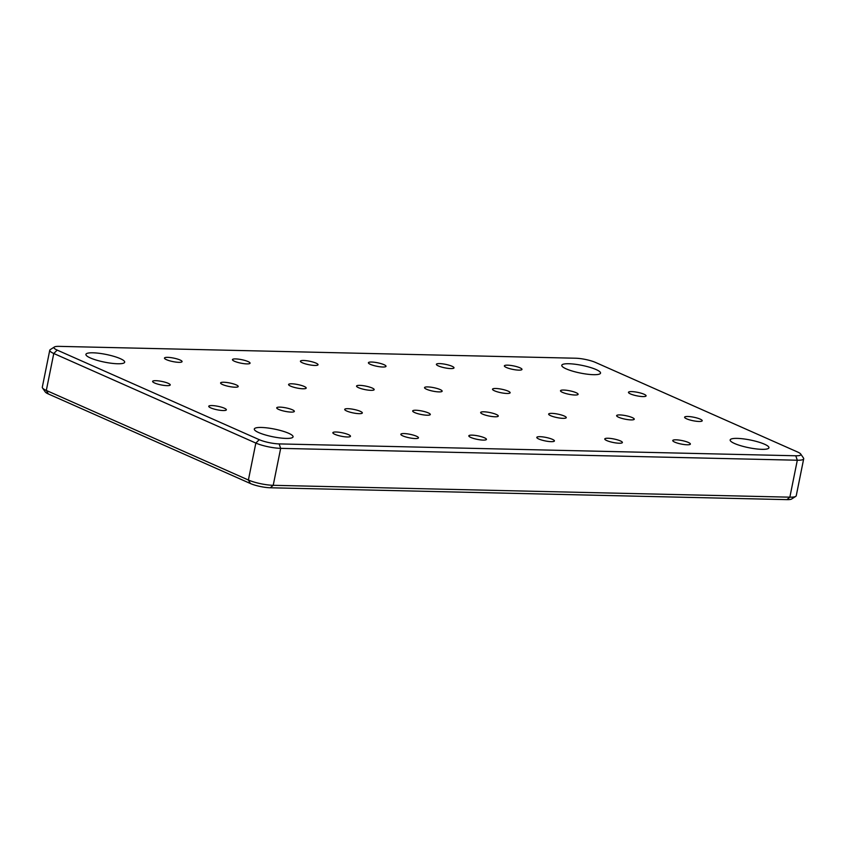 <?xml version="1.0" encoding="UTF-8"?>
<svg xmlns="http://www.w3.org/2000/svg" width="846" height="846" viewBox="0 0 846 846"><rect width="100%" height="100%" fill="white"/><g stroke="black" fill="none" stroke-linecap="round" stroke-linejoin="round"><path stroke-width="1.27" d="M92.944 352.803A19.765 3.923 11.4 0 0 85.922 354.379A19.765 3.923 11.4 0 0 96.677 360.206A19.765 3.923 11.4 0 0 117.647 363.759A19.765 3.923 11.4 0 0 124.679 362.194A19.765 3.923 11.4 0 0 113.914 356.367A19.765 3.923 11.4 0 0 92.944 352.803M261.34 427.463A19.765 3.923 11.4 0 0 254.308 429.028A19.765 3.923 11.4 0 0 265.073 434.855A19.765 3.923 11.4 0 0 286.043 438.408A19.765 3.923 11.4 0 0 293.065 436.843A19.765 3.923 11.4 0 0 282.31 431.016A19.765 3.923 11.4 0 0 261.34 427.463M737.194 438.387A19.765 3.923 11.4 0 0 730.161 439.952A19.765 3.923 11.4 0 0 740.927 445.779A19.765 3.923 11.4 0 0 761.897 449.332A19.765 3.923 11.4 0 0 768.929 447.767A19.765 3.923 11.4 0 0 758.164 441.94A19.765 3.923 11.4 0 0 737.194 438.387M568.808 363.738A19.765 3.923 11.4 0 0 561.776 365.303A19.765 3.923 11.4 0 0 572.541 371.13A19.765 3.923 11.4 0 0 593.501 374.683A19.765 3.923 11.4 0 0 600.533 373.118A19.765 3.923 11.4 0 0 589.768 367.291A19.765 3.923 11.4 0 0 568.808 363.738M687.798 416.486A8.989 1.787 11.4 0 0 684.604 417.205A8.989 1.787 11.4 0 0 689.501 419.849A8.989 1.787 11.4 0 0 699.029 421.467A8.989 1.787 11.4 0 0 702.222 420.758A8.989 1.787 11.4 0 0 697.326 418.104A8.989 1.787 11.4 0 0 687.798 416.486M631.666 391.603A8.989 1.787 11.4 0 0 628.472 392.322A8.989 1.787 11.4 0 0 633.368 394.966A8.989 1.787 11.4 0 0 642.897 396.584A8.989 1.787 11.4 0 0 646.09 395.875A8.989 1.787 11.4 0 0 641.205 393.221A8.989 1.787 11.4 0 0 631.666 391.603M675.954 439.814A8.989 1.787 11.4 0 0 672.76 440.523A8.989 1.787 11.4 0 0 677.646 443.177A8.989 1.787 11.4 0 0 687.185 444.785A8.989 1.787 11.4 0 0 690.378 444.076A8.989 1.787 11.4 0 0 685.482 441.422A8.989 1.787 11.4 0 0 675.954 439.814M507.558 365.165A8.989 1.787 11.4 0 0 504.364 365.874A8.989 1.787 11.4 0 0 509.26 368.518A8.989 1.787 11.4 0 0 518.788 370.136A8.989 1.787 11.4 0 0 521.982 369.427A8.989 1.787 11.4 0 0 517.086 366.773A8.989 1.787 11.4 0 0 507.558 365.165M607.978 438.249A8.989 1.787 11.4 0 0 604.774 438.958A8.989 1.787 11.4 0 0 609.67 441.612A8.989 1.787 11.4 0 0 619.198 443.23A8.989 1.787 11.4 0 0 622.392 442.511A8.989 1.787 11.4 0 0 617.506 439.867A8.989 1.787 11.4 0 0 607.978 438.249M439.582 363.6A8.989 1.787 11.4 0 0 436.388 364.309A8.989 1.787 11.4 0 0 441.274 366.963A8.989 1.787 11.4 0 0 450.802 368.581A8.989 1.787 11.4 0 0 454.006 367.862A8.989 1.787 11.4 0 0 449.11 365.218A8.989 1.787 11.4 0 0 439.582 363.6M539.991 436.684A8.989 1.787 11.4 0 0 536.798 437.403A8.989 1.787 11.4 0 0 541.694 440.047A8.989 1.787 11.4 0 0 551.222 441.665A8.989 1.787 11.4 0 0 554.416 440.956A8.989 1.787 11.4 0 0 549.519 438.302A8.989 1.787 11.4 0 0 539.991 436.684M371.606 362.035A8.989 1.787 11.4 0 0 368.401 362.754A8.989 1.787 11.4 0 0 373.298 365.398A8.989 1.787 11.4 0 0 382.826 367.016A8.989 1.787 11.4 0 0 386.019 366.307A8.989 1.787 11.4 0 0 381.134 363.653A8.989 1.787 11.4 0 0 371.606 362.035M472.015 435.13A8.989 1.787 11.4 0 0 468.821 435.838A8.989 1.787 11.4 0 0 473.718 438.492A8.989 1.787 11.4 0 0 483.246 440.1A8.989 1.787 11.4 0 0 486.439 439.391A8.989 1.787 11.4 0 0 481.543 436.748A8.989 1.787 11.4 0 0 472.015 435.13M303.619 360.481A8.989 1.787 11.4 0 0 300.425 361.189A8.989 1.787 11.4 0 0 305.321 363.843A8.989 1.787 11.4 0 0 314.849 365.451A8.989 1.787 11.4 0 0 318.043 364.742A8.989 1.787 11.4 0 0 313.147 362.099A8.989 1.787 11.4 0 0 303.619 360.481M404.039 433.564A8.989 1.787 11.4 0 0 400.845 434.284A8.989 1.787 11.4 0 0 405.731 436.927A8.989 1.787 11.4 0 0 415.259 438.545A8.989 1.787 11.4 0 0 418.463 437.826A8.989 1.787 11.4 0 0 413.567 435.182A8.989 1.787 11.4 0 0 404.039 433.564M235.643 358.916A8.989 1.787 11.4 0 0 232.449 359.624A8.989 1.787 11.4 0 0 237.335 362.278A8.989 1.787 11.4 0 0 246.873 363.896A8.989 1.787 11.4 0 0 250.067 363.177A8.989 1.787 11.4 0 0 245.171 360.533A8.989 1.787 11.4 0 0 235.643 358.916M336.052 432.01A8.989 1.787 11.4 0 0 332.859 432.718A8.989 1.787 11.4 0 0 337.755 435.362A8.989 1.787 11.4 0 0 347.283 436.98A8.989 1.787 11.4 0 0 350.477 436.272A8.989 1.787 11.4 0 0 345.591 433.617A8.989 1.787 11.4 0 0 336.052 432.01M167.667 357.35A8.989 1.787 11.4 0 0 164.473 358.07A8.989 1.787 11.4 0 0 169.359 360.713A8.989 1.787 11.4 0 0 178.887 362.331A8.989 1.787 11.4 0 0 182.08 361.623A8.989 1.787 11.4 0 0 177.195 358.968A8.989 1.787 11.4 0 0 167.667 357.35M211.944 405.562A8.989 1.787 11.4 0 0 208.751 406.27A8.989 1.787 11.4 0 0 213.647 408.925A8.989 1.787 11.4 0 0 223.175 410.543A8.989 1.787 11.4 0 0 226.368 409.824A8.989 1.787 11.4 0 0 221.472 407.18A8.989 1.787 11.4 0 0 211.944 405.562M155.812 380.679A8.989 1.787 11.4 0 0 152.618 381.387A8.989 1.787 11.4 0 0 157.515 384.042A8.989 1.787 11.4 0 0 167.043 385.649A8.989 1.787 11.4 0 0 170.236 384.941A8.989 1.787 11.4 0 0 165.34 382.297A8.989 1.787 11.4 0 0 155.812 380.679M619.822 414.931A8.989 1.787 11.4 0 0 616.628 415.64A8.989 1.787 11.4 0 0 621.514 418.284A8.989 1.787 11.4 0 0 631.053 419.902A8.989 1.787 11.4 0 0 634.246 419.193A8.989 1.787 11.4 0 0 629.35 416.539A8.989 1.787 11.4 0 0 619.822 414.931M563.69 390.048A8.989 1.787 11.4 0 0 560.496 390.757A8.989 1.787 11.4 0 0 565.392 393.401A8.989 1.787 11.4 0 0 574.92 395.019A8.989 1.787 11.4 0 0 578.114 394.31A8.989 1.787 11.4 0 0 573.218 391.656A8.989 1.787 11.4 0 0 563.69 390.048M551.846 413.366A8.989 1.787 11.4 0 0 548.652 414.075A8.989 1.787 11.4 0 0 553.538 416.729A8.989 1.787 11.4 0 0 563.066 418.347A8.989 1.787 11.4 0 0 566.26 417.628A8.989 1.787 11.4 0 0 561.374 414.984A8.989 1.787 11.4 0 0 551.846 413.366M495.714 388.483A8.989 1.787 11.4 0 0 492.52 389.192A8.989 1.787 11.4 0 0 497.406 391.846A8.989 1.787 11.4 0 0 506.934 393.464A8.989 1.787 11.4 0 0 510.138 392.745A8.989 1.787 11.4 0 0 505.242 390.101A8.989 1.787 11.4 0 0 495.714 388.483M483.859 411.801A8.989 1.787 11.4 0 0 480.665 412.52A8.989 1.787 11.4 0 0 485.562 415.164A8.989 1.787 11.4 0 0 495.09 416.782A8.989 1.787 11.4 0 0 498.283 416.073A8.989 1.787 11.4 0 0 493.398 413.419A8.989 1.787 11.4 0 0 483.859 411.801M427.738 386.918A8.989 1.787 11.4 0 0 424.533 387.637A8.989 1.787 11.4 0 0 429.43 390.281A8.989 1.787 11.4 0 0 438.958 391.899A8.989 1.787 11.4 0 0 442.151 391.19A8.989 1.787 11.4 0 0 437.266 388.536A8.989 1.787 11.4 0 0 427.738 386.918M415.883 410.247A8.989 1.787 11.4 0 0 412.689 410.955A8.989 1.787 11.4 0 0 417.586 413.609A8.989 1.787 11.4 0 0 427.114 415.217A8.989 1.787 11.4 0 0 430.307 414.508A8.989 1.787 11.4 0 0 425.411 411.865A8.989 1.787 11.4 0 0 415.883 410.247M359.751 385.364A8.989 1.787 11.4 0 0 356.557 386.072A8.989 1.787 11.4 0 0 361.454 388.726A8.989 1.787 11.4 0 0 370.982 390.334A8.989 1.787 11.4 0 0 374.175 389.625A8.989 1.787 11.4 0 0 369.279 386.982A8.989 1.787 11.4 0 0 359.751 385.364M347.907 408.681A8.989 1.787 11.4 0 0 344.713 409.39A8.989 1.787 11.4 0 0 349.599 412.044A8.989 1.787 11.4 0 0 359.127 413.662A8.989 1.787 11.4 0 0 362.331 412.943A8.989 1.787 11.4 0 0 357.435 410.299A8.989 1.787 11.4 0 0 347.907 408.681M291.775 383.798A8.989 1.787 11.4 0 0 288.581 384.507A8.989 1.787 11.4 0 0 293.467 387.161A8.989 1.787 11.4 0 0 303.005 388.779A8.989 1.787 11.4 0 0 306.199 388.06A8.989 1.787 11.4 0 0 301.303 385.416A8.989 1.787 11.4 0 0 291.775 383.798M279.931 407.127A8.989 1.787 11.4 0 0 276.727 407.835A8.989 1.787 11.4 0 0 281.623 410.479A8.989 1.787 11.4 0 0 291.151 412.097A8.989 1.787 11.4 0 0 294.345 411.389A8.989 1.787 11.4 0 0 289.459 408.734A8.989 1.787 11.4 0 0 279.931 407.127M223.799 382.244A8.989 1.787 11.4 0 0 220.595 382.952A8.989 1.787 11.4 0 0 225.491 385.596A8.989 1.787 11.4 0 0 235.019 387.214A8.989 1.787 11.4 0 0 238.212 386.506A8.989 1.787 11.4 0 0 233.327 383.851A8.989 1.787 11.4 0 0 223.799 382.244M795.737 496.38L791.623 499.003A14.382 2.855 -168.6 0 1 786.917 499.637L270.276 487.772A14.382 2.855 -168.6 0 1 250.416 483.531L48.349 393.961A14.382 2.855 -168.6 0 1 45.303 391.994L42.522 387.986A17.967 3.574 11.4 0 0 46.319 390.44L248.396 480.02A17.967 3.574 11.4 0 0 273.216 485.308L789.857 497.173A17.967 3.574 11.4 0 0 795.737 496.38A17.967 3.574 11.4 0 0 796.245 495.745L803.7 458.796A17.967 3.574 -168.6 0 1 797.313 460.224L280.671 448.359A17.967 3.574 -168.6 0 1 255.841 443.071L53.774 353.491A17.967 3.574 -168.6 0 1 49.755 350.255A17.967 3.574 -168.6 0 1 50.263 349.62L54.377 346.997A14.382 2.855 11.4 0 0 57.19 350.096L259.257 439.677A14.382 2.855 11.4 0 0 279.117 443.907L795.758 455.772A14.382 2.855 11.4 0 0 800.697 454.006A14.382 2.855 11.4 0 0 797.651 452.039L595.584 362.469A14.382 2.855 11.4 0 0 575.724 358.228L59.083 346.363A14.382 2.855 11.4 0 0 54.377 346.997M800.697 454.006L803.478 458.014A17.967 3.574 -168.6 0 1 803.7 458.796M49.755 350.255L42.3 387.204A17.967 3.574 11.4 0 0 42.522 387.986M57.19 350.096L53.774 353.491L46.319 390.44L48.349 393.961M250.416 483.531L248.396 480.02L255.841 443.071L259.257 439.677M279.117 443.907L280.671 448.359L273.216 485.308L270.276 487.772M786.917 499.637L789.857 497.173L797.313 460.224L795.758 455.772"/></g></svg>
